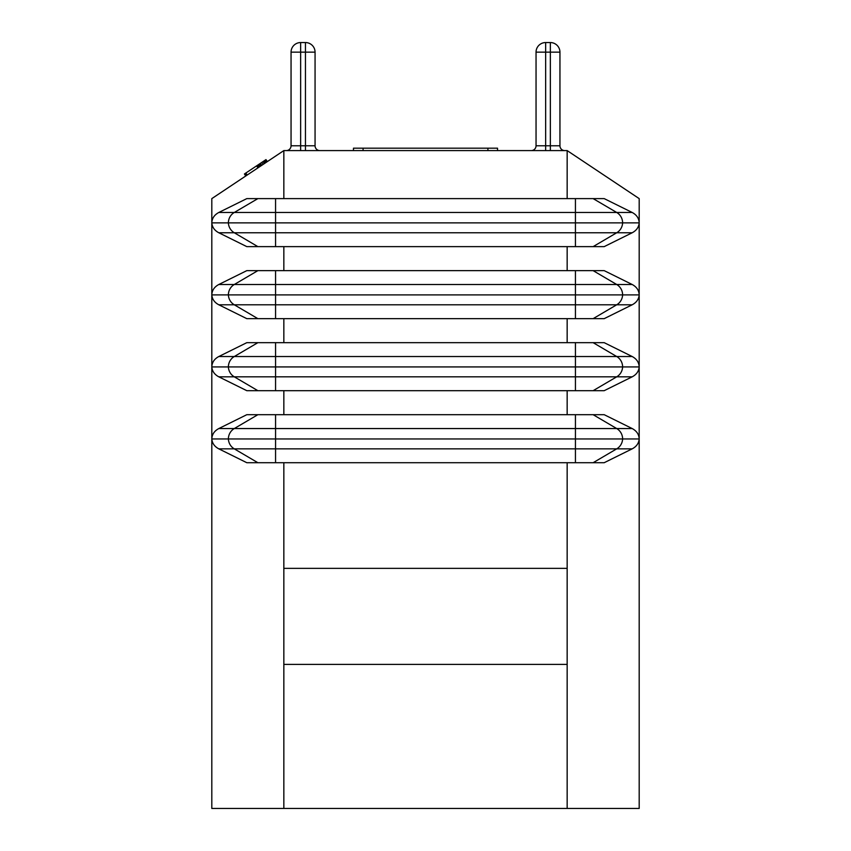<?xml version="1.0" encoding="UTF-8"?>
<svg xmlns="http://www.w3.org/2000/svg" width="851" height="851" viewBox="0 0 851 851"><rect width="100%" height="100%" fill="white"/><g stroke="black" fill="none" stroke-linecap="round" stroke-linejoin="round"><path stroke-width="1.28" d="M283.84 150.595L567.16 150.595L567.16 198.613L283.84 198.613L283.84 150.595L211.814 198.613L211.814 808.45L567.16 808.45L567.16 664.397L283.84 664.397L283.84 808.45M545.651 150.595L545.651 42.55A9.606 9.606 0 0 0 536.045 52.156L536.045 145.787A4.798 4.798 0 0 1 531.247 150.595A4.798 4.798 0 0 0 536.045 145.787A4.798 4.798 0 0 1 531.247 150.595A4.798 4.798 0 0 0 536.045 145.787L559.947 145.787A4.798 4.798 0 0 0 564.756 150.595A4.798 4.798 0 0 1 559.947 145.787L559.947 52.156A9.606 9.606 0 0 0 550.352 42.55L545.651 42.55A9.606 9.606 0 0 0 536.045 52.156L559.947 52.156M315.061 145.787L315.061 52.156A9.606 9.606 0 0 0 305.456 42.55L300.648 42.55A9.606 9.606 0 0 0 291.053 52.156L315.061 52.156A9.606 9.606 0 0 0 305.456 42.55L305.456 145.787L315.061 145.787A4.798 4.798 0 0 0 319.859 150.595A4.798 4.798 0 0 1 315.061 145.787A4.798 4.798 0 0 0 319.859 150.595M300.648 150.595L300.648 145.787L291.053 145.787A4.798 4.798 0 0 1 286.244 150.595A4.798 4.798 0 0 0 291.053 145.787A4.798 4.798 0 0 1 286.244 150.595A4.798 4.798 0 0 0 291.053 145.787L291.053 52.156A9.606 9.606 0 0 1 300.648 42.55L300.648 145.787L305.456 145.787L305.456 150.595M567.16 198.613L604.189 198.613L632.187 212.473C636.665 214.877 638.995 218.345 639.186 222.866L639.186 198.613L567.16 150.595M353.473 148.191L353.473 150.595L353.473 148.191L497.527 148.191L497.527 150.595M639.186 222.866L622.613 222.866A12.01 11.797 90 0 1 616.72 232.759L632.197 232.759C636.484 230.483 638.814 227.185 639.186 222.866L639.186 808.45L567.16 808.45M218.813 212.473C214.335 214.877 212.005 218.345 211.814 222.866L228.387 222.866A12.01 11.797 -90 0 1 234.291 212.473L218.813 212.473L246.811 198.613L275.564 198.613L275.564 212.473L632.187 212.473M267.31 161.616L265.927 159.648L265.331 160.052L266.661 162.041M266.608 162.084L265.331 160.052M265.757 162.647L264.427 160.658L265.278 160.084M267.32 161.605L265.991 159.616M245.748 175.997L244.428 173.976L245.758 175.987L244.428 173.976L264.427 160.658M257.938 167.87L256.598 165.871M247.184 175.029L245.811 173.061M246.992 175.157L245.662 173.168M246.96 175.189L245.631 173.189M283.84 198.613L275.564 198.613M632.197 232.759L604.189 246.63L575.436 246.63L575.436 232.759L218.803 232.759C214.516 230.483 212.186 227.185 211.814 222.866M632.187 284.5L604.189 270.639L593.126 270.639L616.709 284.5L632.187 284.5C636.665 286.904 638.995 290.372 639.186 294.893C638.814 299.212 636.484 302.509 632.197 304.786L604.189 318.657L575.436 318.657L575.436 284.5L275.564 284.5L275.564 270.639L283.84 270.639L283.84 246.63L257.874 246.63L234.28 232.759A12.01 11.797 90 0 1 228.387 222.866L575.436 222.866L575.436 198.613M632.187 356.526C636.665 358.931 638.995 362.398 639.186 366.93C638.814 371.238 636.484 374.536 632.197 376.823L604.189 390.683L575.436 390.683L575.436 356.526L632.187 356.526L604.189 342.666L593.126 342.666L616.709 356.526A12.01 11.797 -90 0 1 622.613 366.93L639.186 366.93M632.187 428.553L604.189 414.692L593.126 414.692L616.709 428.553L632.187 428.553C636.665 430.957 638.995 434.425 639.186 438.956C638.814 443.265 636.484 446.562 632.197 448.849L604.189 462.71L575.436 462.71L575.436 428.553L275.564 428.553L275.564 414.692L283.84 414.692L283.84 390.683L257.874 390.683L234.28 376.823L218.803 376.823C214.516 374.536 212.186 371.238 211.814 366.93L228.387 366.93A12.01 11.797 90 0 0 234.28 376.823L632.197 376.823M218.803 448.849L246.811 462.71L257.874 462.71L234.28 448.849L218.803 448.849C214.516 446.562 212.186 443.265 211.814 438.956L228.387 438.956A12.01 11.797 90 0 0 234.28 448.849L632.197 448.849M639.186 438.956L228.387 438.956A12.01 11.797 -90 0 1 234.291 428.553L218.813 428.553C214.335 430.957 212.005 434.425 211.814 438.956M218.813 428.553L246.811 414.692L275.564 414.692M218.803 376.823L246.811 390.683L257.874 390.683M593.126 390.683L616.72 376.823A12.01 11.797 90 0 0 622.613 366.93L228.387 366.93A12.01 11.797 -90 0 1 234.291 356.526L218.813 356.526C214.335 358.931 212.005 362.398 211.814 366.93M218.813 356.526L246.811 342.666L275.564 342.666L275.564 356.526L575.436 356.526L575.436 342.666L567.16 342.666L567.16 318.657L575.436 318.657M218.803 304.786L246.811 318.657L257.874 318.657L234.28 304.786L218.803 304.786C214.516 302.509 212.186 299.212 211.814 294.893L228.387 294.893A12.01 11.797 90 0 0 234.28 304.786L632.197 304.786M639.186 294.893L228.387 294.893A12.01 11.797 -90 0 1 234.291 284.5L218.813 284.5C214.335 286.904 212.005 290.372 211.814 294.893M218.813 284.5L246.811 270.639L275.564 270.639M218.803 232.759L246.811 246.63L257.874 246.63M593.126 270.639L567.16 270.639L567.16 246.63L575.436 246.63M575.436 342.666L593.126 342.666M593.126 414.692L567.16 414.692L567.16 390.683L575.436 390.683M567.16 664.397L567.16 462.71L575.436 462.71M593.126 198.613L616.709 212.473A12.01 11.797 -90 0 1 622.613 222.866L575.436 222.866L575.436 232.759L616.72 232.759L593.126 246.63M257.874 462.71L283.84 462.71L283.84 664.397M257.874 318.657L283.84 318.657L283.84 342.666L275.564 342.666M283.84 568.351L567.16 568.351M567.16 246.63L283.84 246.63M283.84 270.639L567.16 270.639M567.16 318.657L283.84 318.657M283.84 342.666L567.16 342.666M567.16 390.683L283.84 390.683M283.84 414.692L567.16 414.692M567.16 462.71L283.84 462.71M550.352 150.595L550.352 42.55M487.921 150.595L487.921 148.191M363.079 150.595L363.079 148.191M267.257 161.647L265.927 159.648M267.118 161.743L265.789 159.743M266.916 161.881L265.586 159.882M246.471 175.508L245.141 173.508M246.343 175.593L245.014 173.593M246.226 175.678L244.886 173.678M246.109 175.753L244.78 173.753M245.992 175.827L244.652 173.838M245.843 175.934L244.503 173.934M265.406 162.892L264.065 160.892M264.353 163.583L263.023 161.584M263.076 164.434L261.746 162.445M261.714 165.349L260.385 163.349M261.289 165.626L259.959 163.626M260.842 165.924L259.512 163.924M260.491 166.158L259.161 164.158M260.151 166.392L258.821 164.392M259.81 166.615L258.481 164.615M259.47 166.839L258.14 164.839M258.821 167.275L257.491 165.275M246.833 175.263L245.503 173.264M246.726 175.338L245.386 173.338M246.599 175.423L245.269 173.423M257.874 198.613L234.291 212.473L275.564 212.473L275.564 246.63M593.126 318.657L616.72 304.786A12.01 11.797 90 0 0 622.613 294.893A12.01 11.797 -90 0 0 616.709 284.5L575.436 284.5L575.436 270.639M593.126 462.71L616.72 448.849A12.01 11.797 90 0 0 622.613 438.956A12.01 11.797 -90 0 0 616.709 428.553L575.436 428.553L575.436 414.692M257.874 414.692L234.291 428.553L275.564 428.553L275.564 462.71M257.874 342.666L234.291 356.526L275.564 356.526L275.564 390.683M257.874 270.639L234.291 284.5L275.564 284.5L275.564 318.657M564.756 150.595A4.798 4.798 0 0 1 559.947 145.787"/></g></svg>

